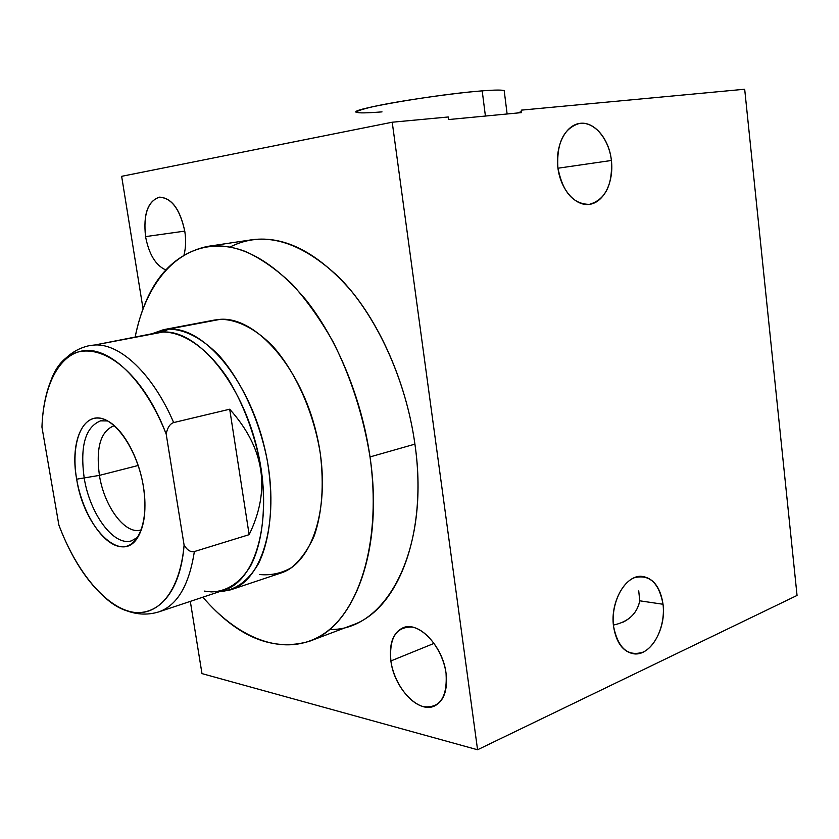 <?xml version="1.0" encoding="UTF-8"?>
<svg xmlns="http://www.w3.org/2000/svg" width="839" height="839" viewBox="0 0 839 839"><rect width="100%" height="100%" fill="white"/><g stroke="black" fill="none" stroke-linecap="round" stroke-linejoin="round"><path stroke-width="1.26" d="M477.569 749.762L201.979 673.602L190.317 601.374L201.979 673.602L477.569 749.762L797.05 595.449L477.569 749.762L392.222 122.221L448.299 116.978L392.222 122.221L477.569 749.762M143.05 308.825L121.645 176.326L392.222 122.221L121.645 176.326L143.05 308.825M390.88 660.954C393.753 681.708 408.708 702.977 423.454 706.658C439.94 708.483 447.47 697.398 446.065 673.381C443.17 651.588 426.988 629.743 412.264 627.111C396.207 626.523 389.076 637.797 390.88 660.954C394.068 687.865 418.598 713.863 434.539 705.998C443.978 701.058 447.816 690.193 446.065 673.381C442.898 646.03 418.315 620.661 403.003 627.782C392.977 632.679 388.939 643.733 390.88 660.954L434.078 643.377L390.88 660.954M145.556 236.608C148.954 254.238 155.645 265.323 165.629 269.864C155.645 265.323 148.954 254.238 145.556 236.608L184.769 231.113L145.556 236.608C143.217 214.774 147.685 201.654 158.99 197.238C171.282 197.543 179.882 208.88 184.79 231.26C180.102 209.247 171.701 197.878 159.578 197.155C147.8 200.993 143.123 214.144 145.556 236.608M184.098 254.616C185.839 247.568 186.069 239.786 184.79 231.26C186.069 239.786 185.839 247.568 184.098 254.616M329.559 629.46C385.95 631.389 430.459 549.985 414.917 444.135C405.971 379.406 376.145 314.908 339.145 277.436C299.565 240.415 263.194 230.274 230.033 247.012M744.686 89.238L797.05 595.449L744.686 89.238L521.302 110.14L744.686 89.238M517.065 113.034L521.491 111.639L517.065 113.034M521.302 110.14L521.606 112.604L448.645 119.547L448.299 116.978L448.645 119.547L521.606 112.604L521.302 110.14M623.272 622.066C632.407 617.368 637.902 610.278 639.748 600.808L663.03 604.258C660.461 587.436 653.455 578.134 642.024 576.372C625.936 574.432 609.995 601.72 613.529 626.261C616.172 642.695 622.958 651.893 633.885 653.833C650.571 656.255 666.449 628.6 663.03 604.258C665.39 623.755 656.255 646.03 643.104 652.134C627.876 656.864 618.018 648.243 613.529 626.261C610.96 606.02 620.902 583.115 634.263 577.756C649.428 573.97 659.024 582.811 663.03 604.258L639.748 600.808L638.731 590.929L639.748 600.808C637.095 613.791 628.306 621.877 613.403 625.076M611.4 160.48C613.959 181.685 604.111 202.115 589.89 204.297C575.722 206.793 560.462 189.708 557.872 167.59C555.072 145.493 565.832 124.644 580.284 123.354C594.694 121.728 609.041 139.243 611.4 160.48L557.956 168.22L611.4 160.48C609.187 138.645 593.823 120.575 579.162 123.501C563.63 128.43 556.54 143.133 557.872 167.59C562.549 191.911 573.037 204.171 589.345 204.37C605.349 199.745 612.69 185.115 611.4 160.48M370.02 456.93C363.36 415.882 351.08 377.56 333.167 341.966C320.624 319.806 306.938 300.54 292.129 284.18C276.954 269.77 261.632 258.968 246.173 251.773C191.785 230.589 148.146 271.186 135.184 336.911C145.944 284.778 170.055 254.616 207.506 246.414C239.629 242.408 272.381 260.174 305.763 299.691C337.152 339.071 361.609 398.221 370.02 456.93L414.917 444.135L370.02 456.93C381.546 538.072 360.948 608.558 324.389 633.403C287.651 658.353 240.059 640.723 202.86 597.19C237.364 637.168 272.864 651.861 309.371 641.29C354.425 626.618 383.822 549.472 370.02 456.93M214.459 320.047L220.269 319.334C237.248 319.376 255.706 328.657 273.094 346.538C295.863 372.264 313.723 412.4 320.33 453.689C324.137 485.173 322.124 512.524 314.279 535.743C308.196 549.482 300.551 560.137 291.343 567.699C281.484 573.331 270.934 575.606 259.691 574.537M207.506 246.414L252.361 239.692C285.019 235.612 318.044 252.759 351.436 291.123C382.815 329.37 406.967 386.884 414.917 444.135C427.995 534.37 397.623 610.226 351.824 625.254L309.371 641.29M204.297 591.096L211.334 591.914C227.117 591.474 240.227 582.769 250.662 565.822C263.194 541.543 266.97 503.4 260.09 462.75C253.724 431.592 243.1 403.727 228.229 379.134C208.103 348.72 183.877 331.919 162.839 332.055L157.155 332.726L162.839 332.055L168.681 329.098L163.532 329.675L152.237 333.66L168.681 329.098C185.031 329.349 201.748 338.075 218.832 355.285C240.814 379.931 258.884 418.567 267.064 459.353C274.238 500.138 270.777 538.722 258.464 563.703C248.176 581.228 235.14 590.562 219.336 591.705L230.652 589.838C263.729 580.074 281.023 516.562 264.652 448.016C248.638 379.385 203.688 326.539 168.681 329.098L220.269 319.334L168.681 329.098L162.839 332.055L94.933 344.976C120.313 343.529 152.834 373.963 173.663 422.562L229.697 409.212L249.141 534.674L229.697 409.212C264.505 448.005 270.987 489.829 249.141 534.674L194.354 551.559C190.631 552.356 187.212 550.206 184.098 545.109L166.185 434.067C145.996 382.752 112.804 349.475 86.753 350.45C60.607 351.394 43.523 383.465 41.95 427.114L58.887 525.099C75.709 569.922 103.784 605.171 130.485 611.683C157.103 618.144 179.934 592.68 184.098 545.109C187.212 550.206 190.631 552.356 194.354 551.559C189.111 585.339 177.218 605.464 158.676 611.925C177.218 605.464 189.111 585.339 194.354 551.559L249.141 534.674C270.987 489.829 264.505 448.005 229.697 409.212L173.663 422.562C169.96 423.8 167.464 427.638 166.185 434.067C133.17 347.524 69.742 326.245 50.644 381.378C45.505 394.246 42.611 409.495 41.95 427.114L58.887 525.099C71.388 557.945 87.371 582.644 106.836 599.193C141.413 629.019 179.179 608.16 184.098 545.109L166.185 434.067C167.464 427.638 169.96 423.8 173.663 422.562C152.834 373.963 120.313 343.529 94.933 344.976L89.563 345.584M113.947 425.751C100.596 431.215 95.751 447.753 99.422 475.388L76.664 479.184C83.701 527.081 121.057 565.15 137.617 537.589C144.748 525.78 146.668 508.717 143.375 486.421C138.802 457.297 122.987 428.802 107.507 420.874C84.781 407.764 69.291 439.877 76.664 479.184C70.885 446.107 80.303 417.224 98.069 418.042C115.73 418.325 137.648 450.637 143.375 486.421C149.363 522.236 137.533 550.08 119.578 546.535C101.697 543.515 82.191 512.23 76.664 479.184L99.422 475.388C95.74 447.46 100.701 430.889 114.293 425.677M220.269 319.334C256.042 316.534 301.149 367.618 316.628 434.308C332.475 500.925 314.185 563.147 280.341 573.215L230.652 589.838M141.361 529.829C125.777 535.67 104.267 506.955 99.422 475.388L138.183 465.477L99.422 475.388C104.214 506.567 125.273 535.083 140.837 529.986M157.669 332.632L94.933 344.976L162.839 332.055C197.301 329.622 241.59 382.039 257.416 449.935C273.598 517.768 256.661 580.546 224.097 590.111L158.676 611.925C146.741 615.511 134.88 614.62 123.081 609.24M382.018 111.881C351.468 114.23 348.73 112.436 373.806 106.48C399.972 100.785 452.966 93.139 482.205 90.864C495.272 89.857 502.603 89.804 504.208 90.717L507.123 113.989M485.414 116.055L482.205 90.864L485.414 116.055M356.512 112.353C346.392 109.815 436.186 94.241 482.205 90.864M107.581 420.916L100.575 420.832C85.347 427.082 79.883 446.117 84.183 477.926C89.752 513.741 113.768 546.671 131.524 540.819L137.816 537.264M163.532 329.675L215.004 319.942M89.951 345.511C77.387 348.154 67.214 354.876 59.412 365.668"/></g></svg>

